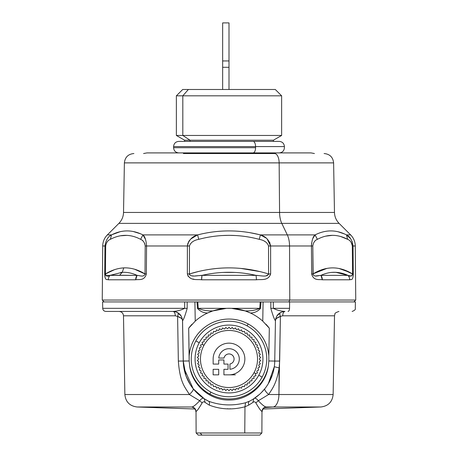 <?xml version="1.0" encoding="UTF-8"?>
<svg xmlns="http://www.w3.org/2000/svg" width="458" height="458" viewBox="0 0 458 458"><rect width="100%" height="100%" fill="white"/><g stroke="black" fill="none" stroke-linecap="round" stroke-linejoin="round"><path stroke-width="0.69" d="M229.95 369.262L229.95 363.984A5.072 5.072 0 0 0 229.321 353.937A5.072 5.072 0 0 0 224.019 358.053L218.741 358.053L224.019 358.053A5.072 5.072 0 0 1 234.061 358.683A5.072 5.072 0 0 1 229.95 363.984L229.95 369.262A10.305 10.305 0 0 0 239.299 358.683A10.305 10.305 0 0 0 229.315 348.704A10.305 10.305 0 0 0 218.741 358.053A10.305 10.305 0 0 1 229.315 348.704A10.305 10.305 0 0 1 239.299 358.683A10.305 10.305 0 0 1 229.95 369.262A10.305 10.305 0 0 0 239.299 358.683A10.305 10.305 0 0 0 229.315 348.704A10.305 10.305 0 0 0 218.741 358.053L224.019 358.053L218.741 358.053M213.147 359.003A15.853 15.853 0 0 1 229 343.145A15.853 15.853 0 0 1 244.853 359.003A15.853 15.853 0 0 1 229 374.856L223.928 374.856L223.928 369.308L228.05 369.308L228.05 364.076L223.928 364.076L223.928 359.954L218.695 359.954L218.695 364.076L213.147 364.076L213.147 359.003L213.147 364.076L218.695 364.076L218.695 359.954L223.928 359.954L223.928 364.076L228.05 364.076L228.05 369.308L223.928 369.308L223.928 374.856L229 374.856A15.853 15.853 0 0 0 244.853 359.003A15.853 15.853 0 0 0 229 343.145A15.853 15.853 0 0 0 213.147 359.003L213.147 364.076M224.019 358.053A5.072 5.072 0 0 1 234.061 358.683A5.072 5.072 0 0 1 229.95 363.984M228.05 369.308L228.05 364.076L228.05 369.308M223.928 359.954L218.695 359.954L223.928 359.954M203.959 345.321A28.539 28.539 0 0 1 242.683 333.956A28.539 28.539 0 0 1 254.041 372.68A28.539 28.539 0 0 1 215.317 384.044A28.539 28.539 0 0 1 203.959 345.321A28.539 28.539 0 0 0 215.317 384.044A28.539 28.539 0 0 0 254.041 372.68L255.713 373.596A30.44 30.44 0 0 1 255.444 374.083L255.919 375.755A31.705 31.705 0 0 1 255.896 375.789L254.11 376.207A30.44 30.44 0 0 1 253.778 376.682L254.087 378.394A31.705 31.705 0 0 1 254.058 378.428L252.244 378.657A30.44 30.44 0 0 1 251.866 379.098L251.997 380.833A31.705 31.705 0 0 1 251.969 380.861L250.137 380.907A30.44 30.44 0 0 1 249.713 381.308L249.667 383.048A31.705 31.705 0 0 1 249.639 383.071L247.812 382.934A30.44 30.44 0 0 1 247.354 383.289L247.131 385.012A31.705 31.705 0 0 1 247.097 385.041L245.293 384.714A30.44 30.44 0 0 1 244.801 385.018L244.406 386.712A31.705 31.705 0 0 1 244.372 386.735L242.608 386.231A30.44 30.44 0 0 1 242.087 386.483L241.521 388.132A31.705 31.705 0 0 1 241.486 388.149L239.786 387.468A30.44 30.44 0 0 1 239.242 387.668L238.509 389.248A31.705 31.705 0 0 1 238.475 389.26L236.849 388.413A30.44 30.44 0 0 1 236.288 388.556L235.401 390.056A31.705 31.705 0 0 1 235.36 390.067L233.832 389.054A30.44 30.44 0 0 1 233.259 389.14L232.229 390.542A31.705 31.705 0 0 1 232.189 390.548L230.769 389.392A30.44 30.44 0 0 1 230.191 389.42L229.023 390.708A31.705 31.705 0 0 1 228.977 390.708L227.683 389.415A30.44 30.44 0 0 1 227.105 389.38L225.811 390.548A31.705 31.705 0 0 1 225.771 390.542L224.615 389.123A30.44 30.44 0 0 1 224.042 389.037L222.64 390.067A31.705 31.705 0 0 1 222.599 390.056L221.592 388.527A30.44 30.44 0 0 1 221.031 388.378L219.525 389.26A31.705 31.705 0 0 1 219.491 389.248L218.643 387.623A30.44 30.44 0 0 1 218.1 387.422L216.514 388.149A31.705 31.705 0 0 1 216.479 388.132L215.798 386.432A30.44 30.44 0 0 1 215.277 386.174L213.628 386.735A31.705 31.705 0 0 1 213.594 386.712L213.09 384.955A30.44 30.44 0 0 1 212.598 384.646L210.903 385.041A31.705 31.705 0 0 1 210.869 385.012L210.548 383.209A30.44 30.44 0 0 1 210.09 382.854L208.361 383.071A31.705 31.705 0 0 1 208.333 383.048L208.195 381.216A30.44 30.44 0 0 1 207.772 380.821L206.031 380.861A31.705 31.705 0 0 1 206.003 380.833L206.054 379.001A30.44 30.44 0 0 1 205.676 378.56L203.942 378.428A31.705 31.705 0 0 1 203.913 378.394L204.148 376.573A30.44 30.44 0 0 1 203.816 376.098L202.104 375.789A31.705 31.705 0 0 1 202.081 375.755L202.493 373.968A30.44 30.44 0 0 1 202.218 373.465L200.541 372.984A31.705 31.705 0 0 1 200.524 372.949L201.119 371.215A30.44 30.44 0 0 1 200.89 370.682L199.276 370.035A31.705 31.705 0 0 1 199.259 369.995L200.026 368.329A30.44 30.44 0 0 1 199.854 367.774L198.308 366.967A31.705 31.705 0 0 1 198.297 366.927L199.23 365.352A30.44 30.44 0 0 1 199.115 364.78L197.661 363.824A31.705 31.705 0 0 1 197.656 363.784L198.743 362.307A30.44 30.44 0 0 1 198.68 361.728L197.335 360.629A31.705 31.705 0 0 1 197.329 360.589L198.56 359.227A30.44 30.44 0 0 1 198.56 358.648L197.329 357.417A31.705 31.705 0 0 1 197.335 357.377L198.698 356.147A30.44 30.44 0 0 1 198.755 355.568L197.656 354.223A31.705 31.705 0 0 1 197.661 354.177L199.138 353.095A30.44 30.44 0 0 1 199.259 352.528L198.297 351.074A31.705 31.705 0 0 1 198.308 351.034L199.888 350.107A30.44 30.44 0 0 1 200.066 349.551L199.259 348.011A31.705 31.705 0 0 1 199.276 347.971L200.942 347.204A30.44 30.44 0 0 1 201.171 346.672L200.524 345.057A31.705 31.705 0 0 1 200.541 345.017L202.276 344.427A30.44 30.44 0 0 1 202.287 344.41L203.959 345.321L202.287 344.41A30.44 30.44 0 0 1 202.556 343.924L202.081 342.246A31.705 31.705 0 0 1 202.104 342.212L203.89 341.8A30.44 30.44 0 0 1 204.222 341.325L203.913 339.607A31.705 31.705 0 0 1 203.942 339.578L205.756 339.344A30.44 30.44 0 0 1 206.134 338.909L206.003 337.168A31.705 31.705 0 0 1 206.031 337.14L207.863 337.094A30.44 30.44 0 0 1 208.287 336.699L208.333 334.958A31.705 31.705 0 0 1 208.361 334.93L210.188 335.073A30.44 30.44 0 0 1 210.646 334.718L210.869 332.989A31.705 31.705 0 0 1 210.903 332.966L212.707 333.292A30.44 30.44 0 0 1 213.199 332.983L213.594 331.289A31.705 31.705 0 0 1 213.628 331.266L215.392 331.775A30.44 30.44 0 0 1 215.913 331.518L216.479 329.875A31.705 31.705 0 0 1 216.514 329.857L218.214 330.539A30.44 30.44 0 0 1 218.758 330.338L219.491 328.752A31.705 31.705 0 0 1 219.525 328.741L221.151 329.594A30.44 30.44 0 0 1 221.712 329.445L222.599 327.945A31.705 31.705 0 0 1 222.64 327.939L224.168 328.947A30.44 30.44 0 0 1 224.741 328.861L225.771 327.459A31.705 31.705 0 0 1 225.811 327.453L227.231 328.615A30.44 30.44 0 0 1 227.809 328.586L228.977 327.293A31.705 31.705 0 0 1 229.023 327.293L230.317 328.592A30.44 30.44 0 0 1 230.895 328.621L232.189 327.453A31.705 31.705 0 0 1 232.229 327.459L233.385 328.878A30.44 30.44 0 0 1 233.958 328.97L235.36 327.939A31.705 31.705 0 0 1 235.401 327.945L236.408 329.479A30.44 30.44 0 0 1 236.969 329.623L238.475 328.741A31.705 31.705 0 0 1 238.509 328.752L239.357 330.378A30.44 30.44 0 0 1 239.9 330.584L241.486 329.857A31.705 31.705 0 0 1 241.521 329.875L242.202 331.575A30.44 30.44 0 0 1 242.723 331.832L244.372 331.266A31.705 31.705 0 0 1 244.406 331.289L244.91 333.052A30.44 30.44 0 0 1 245.402 333.355L247.097 332.966A31.705 31.705 0 0 1 247.131 332.989L247.452 334.792A30.44 30.44 0 0 1 247.91 335.147L249.639 334.93A31.705 31.705 0 0 1 249.667 334.958L249.805 336.785A30.44 30.44 0 0 1 250.228 337.185L251.969 337.14A31.705 31.705 0 0 1 251.997 337.168L251.946 339A30.44 30.44 0 0 1 252.324 339.441L254.058 339.578A31.705 31.705 0 0 1 254.087 339.607L253.852 341.428A30.44 30.44 0 0 1 254.184 341.903L255.896 342.212A31.705 31.705 0 0 1 255.919 342.246L255.507 344.032A30.44 30.44 0 0 1 255.782 344.542L257.459 345.017A31.705 31.705 0 0 1 257.476 345.057L256.881 346.792A30.44 30.44 0 0 1 257.11 347.324L258.724 347.971A31.705 31.705 0 0 1 258.741 348.011L257.974 349.672A30.44 30.44 0 0 1 258.146 350.227L259.692 351.034A31.705 31.705 0 0 1 259.703 351.074L258.77 352.654A30.44 30.44 0 0 1 258.885 353.221L260.339 354.177A31.705 31.705 0 0 1 260.344 354.223L259.257 355.694A30.44 30.44 0 0 1 259.32 356.272L260.665 357.377A31.705 31.705 0 0 1 260.671 357.417L259.44 358.774A30.44 30.44 0 0 1 259.44 359.353L260.671 360.589A31.705 31.705 0 0 1 260.665 360.629L259.302 361.854A30.44 30.44 0 0 1 259.245 362.433L260.344 363.784A31.705 31.705 0 0 1 260.339 363.824L258.862 364.906A30.44 30.44 0 0 1 258.741 365.473L259.703 366.927A31.705 31.705 0 0 1 259.692 366.967L258.112 367.9A30.44 30.44 0 0 1 257.934 368.45L258.741 369.995A31.705 31.705 0 0 1 258.724 370.035L257.058 370.797A30.44 30.44 0 0 1 256.829 371.329L257.476 372.949A31.705 31.705 0 0 1 257.459 372.984L255.724 373.573A30.44 30.44 0 0 1 255.713 373.596L254.041 372.68A28.539 28.539 0 0 0 242.683 333.956A28.539 28.539 0 0 0 203.959 345.321M235.343 374.856L229 374.856M218.695 374.856L218.695 369.308L218.695 374.856L213.147 374.856L213.147 369.308L218.695 369.308L213.147 369.308L213.147 374.856L218.695 374.856M202.104 342.212A31.705 31.705 0 0 0 202.081 342.246L202.556 343.924A30.44 30.44 0 0 0 202.287 344.41A30.44 30.44 0 0 0 202.276 344.427L200.541 345.017A31.705 31.705 0 0 0 200.524 345.057L201.171 346.672A30.44 30.44 0 0 0 200.942 347.204L199.276 347.971A31.705 31.705 0 0 0 199.259 348.011L200.066 349.551A30.44 30.44 0 0 0 199.888 350.107L198.308 351.034A31.705 31.705 0 0 0 198.297 351.074L199.259 352.528A30.44 30.44 0 0 0 199.138 353.095L197.661 354.177A31.705 31.705 0 0 0 197.656 354.223L198.755 355.568A30.44 30.44 0 0 0 198.698 356.147L197.335 357.377A31.705 31.705 0 0 0 197.329 357.417L198.56 358.648A30.44 30.44 0 0 0 198.56 359.227L197.329 360.589A31.705 31.705 0 0 0 197.335 360.629L198.68 361.728A30.44 30.44 0 0 0 198.743 362.307L197.656 363.784A31.705 31.705 0 0 0 197.661 363.824L199.115 364.78A30.44 30.44 0 0 0 199.23 365.352L198.297 366.927A31.705 31.705 0 0 0 198.308 366.967L199.854 367.774A30.44 30.44 0 0 0 200.026 368.329L199.259 369.995A31.705 31.705 0 0 0 199.276 370.035L200.89 370.682A30.44 30.44 0 0 0 201.119 371.215L200.524 372.949A31.705 31.705 0 0 0 200.541 372.984L202.218 373.465A30.44 30.44 0 0 0 202.493 373.968L202.081 375.755A31.705 31.705 0 0 0 202.104 375.789L203.816 376.098A30.44 30.44 0 0 0 204.148 376.573L203.913 378.394A31.705 31.705 0 0 0 203.942 378.428L205.676 378.56A30.44 30.44 0 0 0 206.054 379.001L206.003 380.833A31.705 31.705 0 0 0 206.031 380.861L207.772 380.821A30.44 30.44 0 0 0 208.195 381.216L208.333 383.048A31.705 31.705 0 0 0 208.361 383.071L210.09 382.854A30.44 30.44 0 0 0 210.548 383.209L210.869 385.012A31.705 31.705 0 0 0 210.903 385.041L212.598 384.646A30.44 30.44 0 0 0 213.09 384.955L213.594 386.712A31.705 31.705 0 0 0 213.628 386.735L215.277 386.174A30.44 30.44 0 0 0 215.798 386.432L216.479 388.132A31.705 31.705 0 0 0 216.514 388.149L218.1 387.422A30.44 30.44 0 0 0 218.643 387.623L219.491 389.248A31.705 31.705 0 0 0 219.525 389.26L221.031 388.378A30.44 30.44 0 0 0 221.592 388.527L222.599 390.056A31.705 31.705 0 0 0 222.64 390.067L224.042 389.037A30.44 30.44 0 0 0 224.615 389.123L225.771 390.542A31.705 31.705 0 0 0 225.811 390.548L227.105 389.38A30.44 30.44 0 0 0 227.683 389.415L228.977 390.708A31.705 31.705 0 0 0 229.023 390.708L230.191 389.42A30.44 30.44 0 0 0 230.769 389.392L232.189 390.548A31.705 31.705 0 0 0 232.229 390.542L233.259 389.14A30.44 30.44 0 0 0 233.832 389.054L235.36 390.067A31.705 31.705 0 0 0 235.401 390.056L236.288 388.556A30.44 30.44 0 0 0 236.849 388.413L238.475 389.26A31.705 31.705 0 0 0 238.509 389.248L239.242 387.668A30.44 30.44 0 0 0 239.786 387.468L241.486 388.149A31.705 31.705 0 0 0 241.521 388.132L242.087 386.483A30.44 30.44 0 0 0 242.608 386.231L244.372 386.735A31.705 31.705 0 0 0 244.406 386.712L244.801 385.018A30.44 30.44 0 0 0 245.293 384.714L247.097 385.041A31.705 31.705 0 0 0 247.131 385.012L247.354 383.289A30.44 30.44 0 0 0 247.812 382.934L249.639 383.071A31.705 31.705 0 0 0 249.667 383.048L249.713 381.308A30.44 30.44 0 0 0 250.137 380.907L251.969 380.861A31.705 31.705 0 0 0 251.997 380.833L251.866 379.098A30.44 30.44 0 0 0 252.244 378.657L254.058 378.428A31.705 31.705 0 0 0 254.087 378.394L253.778 376.682A30.44 30.44 0 0 0 254.11 376.207L255.896 375.789A31.705 31.705 0 0 0 255.919 375.755L255.444 374.083A30.44 30.44 0 0 0 255.713 373.596A30.44 30.44 0 0 0 255.724 373.573L257.459 372.984A31.705 31.705 0 0 0 257.476 372.949L256.829 371.329A30.44 30.44 0 0 0 257.058 370.797L258.724 370.035A31.705 31.705 0 0 0 258.741 369.995L257.934 368.45A30.44 30.44 0 0 0 258.112 367.9L259.692 366.967A31.705 31.705 0 0 0 259.703 366.927L258.741 365.473A30.44 30.44 0 0 0 258.862 364.906L260.339 363.824A31.705 31.705 0 0 0 260.344 363.784L259.245 362.433A30.44 30.44 0 0 0 259.302 361.854L260.665 360.629A31.705 31.705 0 0 0 260.671 360.589L259.44 359.353A30.44 30.44 0 0 0 259.44 358.774L260.671 357.417A31.705 31.705 0 0 0 260.665 357.377L259.32 356.272A30.44 30.44 0 0 0 259.257 355.694L260.344 354.223A31.705 31.705 0 0 0 260.339 354.177L258.885 353.221A30.44 30.44 0 0 0 258.77 352.654L259.703 351.074A31.705 31.705 0 0 0 259.692 351.034L258.146 350.227A30.44 30.44 0 0 0 257.974 349.672L258.741 348.011A31.705 31.705 0 0 0 258.724 347.971L257.11 347.324A30.44 30.44 0 0 0 256.881 346.792L257.476 345.057A31.705 31.705 0 0 0 257.459 345.017L255.782 344.542A30.44 30.44 0 0 0 255.507 344.032L255.919 342.246A31.705 31.705 0 0 0 255.896 342.212L254.184 341.903A30.44 30.44 0 0 0 253.852 341.428L254.087 339.607A31.705 31.705 0 0 0 254.058 339.578L252.324 339.441A30.44 30.44 0 0 0 251.946 339L251.997 337.168A31.705 31.705 0 0 0 251.969 337.14L250.228 337.185A30.44 30.44 0 0 0 249.805 336.785L249.667 334.958A31.705 31.705 0 0 0 249.639 334.93L247.91 335.147A30.44 30.44 0 0 0 247.452 334.792L247.131 332.989A31.705 31.705 0 0 0 247.097 332.966L245.402 333.355A30.44 30.44 0 0 0 244.91 333.052L244.406 331.289A31.705 31.705 0 0 0 244.372 331.266L242.723 331.832A30.44 30.44 0 0 0 242.202 331.575L241.521 329.875A31.705 31.705 0 0 0 241.486 329.857L239.9 330.584A30.44 30.44 0 0 0 239.357 330.378L238.509 328.752A31.705 31.705 0 0 0 238.475 328.741L236.969 329.623A30.44 30.44 0 0 0 236.408 329.479L235.401 327.945A31.705 31.705 0 0 0 235.36 327.939L233.958 328.97A30.44 30.44 0 0 0 233.385 328.878L232.229 327.459A31.705 31.705 0 0 0 232.189 327.453L230.895 328.621A30.44 30.44 0 0 0 230.317 328.592L229.023 327.293A31.705 31.705 0 0 0 228.977 327.293L227.809 328.586A30.44 30.44 0 0 0 227.231 328.615L225.811 327.453A31.705 31.705 0 0 0 225.771 327.459L224.741 328.861A30.44 30.44 0 0 0 224.168 328.947L222.64 327.939A31.705 31.705 0 0 0 222.599 327.945L221.712 329.445A30.44 30.44 0 0 0 221.151 329.594L219.525 328.741A31.705 31.705 0 0 0 219.491 328.752L218.758 330.338A30.44 30.44 0 0 0 218.214 330.539L216.514 329.857A31.705 31.705 0 0 0 216.479 329.875L215.913 331.518A30.44 30.44 0 0 0 215.392 331.775L213.628 331.266A31.705 31.705 0 0 0 213.594 331.289L213.199 332.983A30.44 30.44 0 0 0 212.707 333.292L210.903 332.966A31.705 31.705 0 0 0 210.869 332.989L210.646 334.718A30.44 30.44 0 0 0 210.188 335.073L208.361 334.93A31.705 31.705 0 0 0 208.333 334.958L208.287 336.699A30.44 30.44 0 0 0 207.863 337.094L206.031 337.14A31.705 31.705 0 0 0 206.003 337.168L206.134 338.909A30.44 30.44 0 0 0 205.756 339.344L203.942 339.578A31.705 31.705 0 0 0 203.913 339.607L204.222 341.325A30.44 30.44 0 0 0 203.89 341.8L202.104 342.212M204.222 341.325L203.913 339.607L204.222 341.325A30.44 30.44 0 0 0 203.89 341.8M203.942 339.578L205.756 339.344L203.942 339.578M206.134 338.909L206.003 337.168L206.134 338.909A30.44 30.44 0 0 0 205.756 339.344M206.031 337.14L207.863 337.094L206.031 337.14M208.287 336.699L208.333 334.958L208.287 336.699M208.361 334.93L210.188 335.073L208.361 334.93M210.646 334.718L210.869 332.989L210.646 334.718A30.44 30.44 0 0 0 210.188 335.073M210.903 332.966L212.707 333.292L210.903 332.966M213.199 332.983L213.594 331.289L213.199 332.983M213.628 331.266L215.392 331.775L213.628 331.266M215.913 331.518L216.479 329.875L215.913 331.518M216.514 329.857L218.214 330.539L216.514 329.857M218.758 330.338L219.491 328.752L218.758 330.338M219.525 328.741L221.151 329.594L219.525 328.741M221.712 329.445L222.599 327.945L221.712 329.445M222.64 327.939L224.168 328.947L222.64 327.939M224.741 328.861L225.771 327.459L224.741 328.861M225.811 327.453L227.231 328.615L225.811 327.453M227.809 328.586L228.977 327.293L227.809 328.586M229.023 327.293L230.317 328.592L229.023 327.293M230.895 328.621L232.189 327.453L230.895 328.621M232.229 327.459L233.385 328.878L232.229 327.459M233.958 328.97L235.36 327.939L233.958 328.97M235.401 327.945L236.408 329.479L235.401 327.945M236.969 329.623L238.475 328.741L236.969 329.623M238.509 328.752L239.357 330.378L238.509 328.752M239.9 330.584L241.486 329.857L239.9 330.584M241.521 329.875L242.202 331.575L241.521 329.875M242.723 331.832L244.372 331.266L242.723 331.832M244.406 331.289L244.91 333.052L244.406 331.289M245.402 333.355L247.097 332.966L245.402 333.355M247.131 332.989L247.452 334.792L247.131 332.989M247.91 335.147L249.639 334.93L247.91 335.147M249.667 334.958L249.805 336.785L249.667 334.958M250.228 337.185L251.969 337.14L250.228 337.185M251.997 337.168L251.946 339L251.997 337.168M252.324 339.441L254.058 339.578L252.324 339.441M254.087 339.607L253.852 341.428L254.087 339.607M254.184 341.903L255.896 342.212L254.184 341.903M255.919 342.246L255.507 344.032L255.919 342.246M255.782 344.542L257.459 345.017L255.782 344.542M257.476 345.057L256.881 346.792L257.476 345.057M257.11 347.324L258.724 347.971L257.11 347.324M258.741 348.011L257.974 349.672L258.741 348.011M258.146 350.227L259.692 351.034L258.146 350.227M259.703 351.074L258.77 352.654L259.703 351.074M258.885 353.221L260.339 354.177L258.885 353.221M260.344 354.223L259.257 355.694L260.344 354.223M259.32 356.272L260.665 357.377L259.32 356.272M260.671 357.417L259.44 358.774L260.671 357.417M259.44 359.353L260.671 360.589L259.44 359.353M260.665 360.629L259.302 361.854L260.665 360.629M259.245 362.433L260.344 363.784L259.245 362.433M260.339 363.824L258.862 364.906L260.339 363.824M258.741 365.473L259.703 366.927L258.741 365.473M259.692 366.967L258.112 367.9L259.692 366.967M257.934 368.45L258.741 369.995L257.934 368.45M258.724 370.035L257.058 370.797L258.724 370.035M256.829 371.329L257.476 372.949L256.829 371.329A30.44 30.44 0 0 0 257.058 370.797M257.459 372.984L255.724 373.573L257.459 372.984M255.444 374.083L255.919 375.755L255.444 374.083A30.44 30.44 0 0 0 255.713 373.596M255.896 375.789L254.11 376.207L255.896 375.789M253.778 376.682L254.087 378.394L253.778 376.682A30.44 30.44 0 0 0 254.11 376.207M254.058 378.428L252.244 378.657L254.058 378.428M251.866 379.098L251.997 380.833L251.866 379.098M251.969 380.861L250.137 380.907L251.969 380.861M249.713 381.308L249.667 383.048L249.713 381.308M249.639 383.071L247.812 382.934L249.639 383.071M247.354 383.289L247.131 385.012L247.354 383.289A30.44 30.44 0 0 0 247.812 382.934M247.097 385.041L245.293 384.714L247.097 385.041M244.801 385.018L244.406 386.712L244.801 385.018M244.372 386.735L242.608 386.231L244.372 386.735M242.087 386.483L241.521 388.132L242.087 386.483M241.486 388.149L239.786 387.468L241.486 388.149M239.242 387.668L238.509 389.248L239.242 387.668M238.475 389.26L236.849 388.413L238.475 389.26M236.288 388.556L235.401 390.056L236.288 388.556M235.36 390.067L233.832 389.054L235.36 390.067M233.259 389.14L232.229 390.542L233.259 389.14M232.189 390.548L230.769 389.392L232.189 390.548M230.191 389.42L229.023 390.708L230.191 389.42A30.44 30.44 0 0 0 230.769 389.392M228.977 390.708L227.683 389.415L228.977 390.708M227.105 389.38L225.811 390.548L227.105 389.38M225.771 390.542L224.615 389.123L225.771 390.542M224.042 389.037L222.64 390.067L224.042 389.037M222.599 390.056L221.592 388.527L222.599 390.056M221.031 388.378L219.525 389.26L221.031 388.378M219.491 389.248L218.643 387.623L219.491 389.248M218.1 387.422L216.514 388.149L218.1 387.422A30.44 30.44 0 0 0 218.643 387.623M216.479 388.132L215.798 386.432L216.479 388.132M215.277 386.174L213.628 386.735L215.277 386.174M213.594 386.712L213.09 384.955L213.594 386.712M212.598 384.646L210.903 385.041L212.598 384.646M210.869 385.012L210.548 383.209L210.869 385.012M210.09 382.854L208.361 383.071L210.09 382.854M208.333 383.048L208.195 381.216L208.333 383.048M207.772 380.821L206.031 380.861L207.772 380.821M206.003 380.833L206.054 379.001L206.003 380.833M205.676 378.56L203.942 378.428L205.676 378.56M203.913 378.394L204.148 376.573L203.913 378.394M203.816 376.098L202.104 375.789L203.816 376.098M202.081 375.755L202.493 373.968L202.081 375.755M202.218 373.465L200.541 372.984L202.218 373.465M200.524 372.949L201.119 371.215L200.524 372.949M200.89 370.682L199.276 370.035L200.89 370.682M199.259 369.995L200.026 368.329L199.259 369.995M199.854 367.774L198.308 366.967L199.854 367.774M198.297 366.927L199.23 365.352L198.297 366.927M199.115 364.78L197.661 363.824L199.115 364.78M197.656 363.784L198.743 362.307L197.656 363.784M198.68 361.728L197.335 360.629L198.68 361.728A30.44 30.44 0 0 0 198.743 362.307M197.329 360.589L198.56 359.227L197.329 360.589M198.56 358.648L197.329 357.417L198.56 358.648M197.335 357.377L198.698 356.147L197.335 357.377M198.755 355.568L197.656 354.223L198.755 355.568M197.661 354.177L199.138 353.095L197.661 354.177M199.259 352.528L198.297 351.074L199.259 352.528M198.308 351.034L199.888 350.107L198.308 351.034M200.066 349.551L199.259 348.011L200.066 349.551M199.276 347.971L200.942 347.204L199.276 347.971M201.171 346.672L200.524 345.057L201.171 346.672A30.44 30.44 0 0 0 200.942 347.204M200.541 345.017L202.276 344.427L200.541 345.017M202.556 343.924L202.081 342.246L202.556 343.924A30.44 30.44 0 0 0 202.287 344.41M182.553 320.783L182.553 320.789C181.912 315.104 178.746 311.984 173.055 311.44C177.441 311.154 181.299 310.118 184.631 308.326L102.707 308.326L184.631 308.326C181.299 310.118 177.441 311.154 173.055 311.44L173.044 311.44C174.395 311.692 175.151 313.146 175.299 315.802C175.151 313.146 174.395 311.692 173.044 311.44L173.055 311.44C178.746 311.984 181.912 315.104 182.553 320.789C182.519 318.928 180.864 317.468 177.601 316.404L178.345 361.07C180.011 383.564 185.393 387.416 189.389 394.527L124.862 394.527L189.389 394.527L199.671 400.733C201.589 398.334 203.129 397.681 204.291 398.775L205.07 402.433L209.22 405.101C220.682 409.526 232.607 410.082 244.978 406.773L244.761 432.982L196.121 432.982L200.146 432.982L202.007 435.1L200.146 432.982L261.879 432.982L259.755 435.1L202.007 435.1L255.993 435.1M264.827 407.58L273.06 406.985L320.898 406.985L273.06 406.985L264.827 407.58M265.062 407.488L266.316 406.985C263.716 407.271 262.274 408.725 261.976 411.341L261.879 432.982L244.761 432.982L244.978 406.773C232.607 410.082 220.682 409.526 209.22 405.101L205.07 402.433C203.999 401.46 203.026 401.614 202.144 402.903L199.671 400.733C195.784 404.929 193.121 407.013 191.684 406.985L137.102 406.985L191.69 406.985L192.938 407.494M265.308 407.42L264.26 407.883C262.966 408.525 261.873 411.456 262.251 411.49L261.976 411.341C261.215 411.381 259.176 408.57 255.856 402.903L258.329 400.733C262.216 404.929 264.879 407.013 266.316 406.985L273.06 406.985A12.681 6.08 -90 0 0 278.928 394.527L333.138 394.527L278.928 394.527A12.681 6.08 90 0 1 273.06 406.985L266.316 406.985L264.174 407.586M192.938 407.488L191.684 406.985C193.121 407.013 195.784 404.929 199.671 400.733L202.144 402.903C198.824 408.57 196.785 411.387 196.024 411.341C195.726 408.725 194.284 407.271 191.684 406.985C194.284 407.271 195.726 408.725 196.024 411.341C196.785 411.381 198.824 408.57 202.144 402.903C203.026 401.614 203.999 401.46 205.07 402.433L204.302 398.781C203.129 397.681 201.589 398.334 199.671 400.733L189.389 394.527C185.393 387.416 180.011 383.564 178.345 361.07L177.601 316.404L175.299 315.802L123.488 315.802L175.299 315.802L177.601 316.404C178.334 314.417 178.311 313.14 177.532 312.568L178.042 312.86A9.515 9.515 0 0 0 173.044 311.44L105.878 311.44C103.96 311.24 102.907 310.203 102.707 308.326L102.598 301.925L184.7 301.925L184.631 308.326L187.173 308.389C185.112 315.522 183.572 319.655 182.553 320.789L183.332 363.005M202.007 435.1L198.245 435.1L196.121 432.982L196.024 411.341M230.357 408.742L230.025 408.742M227.975 408.742L227.546 408.742M266.316 406.985C264.879 407.013 262.216 404.929 258.329 400.733L268.611 394.527L278.928 394.527L268.611 394.527C272.396 388.561 276.5 383.827 279.151 367.917L278.928 394.527L280.399 316.404L282.701 315.802C282.849 313.146 283.605 311.692 284.956 311.44C283.605 311.692 282.849 313.146 282.701 315.802L334.512 315.802L282.701 315.802L280.399 316.404C277.136 317.468 275.481 318.928 275.447 320.789L275.447 320.789C276.088 315.104 279.254 311.984 284.945 311.44L284.939 311.44C280.559 311.154 276.701 310.118 273.369 308.326L289.548 308.326A3.172 1.523 90 0 1 288.025 311.44A3.172 1.523 -90 0 0 289.548 308.326L273.369 308.326C276.701 310.118 280.554 311.154 284.945 311.44C279.254 311.984 276.088 315.104 275.447 320.789C274.428 319.655 272.888 315.522 270.827 308.389L273.369 308.326L270.827 308.389L270.833 301.925L273.3 301.925L273.369 308.326L273.3 301.925L289.599 301.925L289.548 308.326L289.599 301.925L355.402 301.925L355.293 308.326C355.7 309.453 354.641 310.495 352.122 311.44M261.209 392.758L264.793 388.768C264.329 389.735 265.606 391.653 268.611 394.527L258.329 400.733C256.411 398.334 254.871 397.681 253.709 398.775C254.871 397.681 256.411 398.334 258.329 400.733L255.856 402.903C254.974 401.614 254.001 401.46 252.931 402.433C254.001 401.46 254.974 401.614 255.856 402.903C259.176 408.57 261.215 411.381 261.976 411.341M181.059 315.837L179.628 314.091M185.931 375.709L183.257 361.07L182.502 319.976M183.933 368.163L193.213 388.773M189.389 394.527C192.394 391.653 193.671 389.735 193.207 388.768L195.291 391.206M244.978 406.773L248.78 405.101L252.931 402.433L248.78 405.101L244.978 406.773L245.522 402.765L244.978 406.773M279.958 312.86L280.468 312.568C279.689 313.14 279.666 314.417 280.399 316.404L279.655 361.07L279.151 367.917C276.5 383.827 272.396 388.561 268.611 394.527M209.22 405.101C209.764 403.132 209.552 401.832 208.567 401.208A45.748 45.748 0 0 1 183.257 361.07A45.748 45.748 0 0 0 208.567 401.208C220.395 405.553 232.716 406.069 245.522 402.765L249.433 401.208A45.748 45.748 0 0 0 274.743 361.07L279.655 361.07L274.743 361.07A45.748 45.748 0 0 1 249.433 401.208C248.448 401.832 248.236 403.132 248.78 405.101M274.594 364.036L274.685 362.679M268.285 383.718L274.29 366.738L279.151 367.917M268.216 383.833L272.327 374.965M259.612 394.269L253.709 398.775L252.931 402.433M199.224 342.739A33.926 33.926 0 0 1 245.265 329.228A33.926 33.926 0 0 1 258.776 375.268A33.926 33.926 0 0 1 212.735 388.773A33.926 33.926 0 0 1 199.224 342.739A33.926 33.926 0 0 0 212.735 388.773A33.926 33.926 0 0 0 258.776 375.268L262.125 377.1A37.745 37.745 0 0 1 210.903 392.128A37.745 37.745 0 0 1 195.875 340.907L199.224 342.739L195.875 340.907A37.745 37.745 0 0 1 247.097 325.878A37.745 37.745 0 0 1 262.125 377.1L258.776 375.268A33.926 33.926 0 0 0 245.265 329.228A33.926 33.926 0 0 0 199.224 342.739M181.168 316.003L177.343 312.47M183.257 361.07L189.16 360.967L189.171 355.906A39.949 39.949 0 0 1 248.156 323.943L247.097 325.878A37.745 37.745 0 0 0 195.875 340.907A37.745 37.745 0 0 0 210.903 392.128L209.844 394.063A39.949 39.949 0 0 1 189.664 365.999A39.949 39.949 0 0 0 268.336 365.999C265.978 384.743 248.671 400.011 229.779 400.011C210.348 400.802 192.062 385.298 189.664 365.999L189.16 360.967L178.345 361.07M177.601 316.404L181.185 318.207M249.433 401.208L245.522 402.765C232.716 406.069 220.395 405.553 208.567 401.208L204.291 398.775M204.279 398.769L193.207 388.768M190.202 384.52L186.017 375.944M276.815 318.207L280.399 316.404M280.657 312.47L276.832 316.003M182.553 320.789C183.572 319.655 185.112 315.522 187.173 308.389L187.167 301.925L187.173 308.389L184.631 308.326L184.7 301.925L194.908 301.925L195.245 321.127L188.685 328.203L189.16 360.967L189.664 365.999C192.062 385.298 210.348 400.802 229.779 400.011C248.671 400.011 265.978 384.743 268.336 365.999A39.949 39.949 0 0 1 209.844 394.063L210.903 392.128A37.745 37.745 0 0 0 262.125 377.1A37.745 37.745 0 0 0 247.097 325.878L248.156 323.943A39.949 39.949 0 0 1 268.829 355.906L269.315 328.203L268.829 355.906A39.949 39.949 0 0 0 248.156 323.943A39.949 39.949 0 0 0 189.171 355.906L188.685 328.203A50.735 50.735 0 0 1 192.125 324.161A50.735 50.735 0 0 0 188.685 328.203L195.245 321.127A50.735 50.735 0 0 1 207.646 312.98L212.844 310.913L207.646 312.98C203.592 312.98 200.198 311.446 197.467 308.377L198.24 308.326C202.333 310.221 207.205 311.079 212.844 310.913L226.63 308.326L212.844 310.913C207.205 311.079 202.333 310.221 198.24 308.326L259.76 308.326C255.667 310.221 250.795 311.079 245.156 310.913L231.37 308.326L245.156 310.913L250.354 312.98A50.735 50.735 0 0 1 262.755 321.127L269.315 328.203A50.735 50.735 0 0 0 265.875 324.161M250.354 312.98A50.735 50.735 0 0 0 245.156 310.913C250.795 311.079 255.667 310.221 259.76 308.326L260.533 308.377C257.802 311.446 254.408 312.98 250.354 312.98L245.156 310.913A50.735 50.735 0 0 1 250.354 312.98C254.408 312.98 257.802 311.446 260.533 308.377L259.76 308.326L260.207 301.925L260.991 301.925L260.533 308.377L260.991 301.925L263.092 301.925L262.755 321.127A50.735 50.735 0 0 0 250.354 312.98M221.346 308.852A50.735 50.735 0 0 0 213.245 310.776A50.735 50.735 0 0 1 244.755 310.776A50.735 50.735 0 0 0 236.654 308.852M212.844 310.913A50.735 50.735 0 0 0 207.646 312.98A50.735 50.735 0 0 1 212.844 310.913M268.336 365.999L268.84 360.967L274.743 361.07L275.447 320.789L274.743 361.07L268.84 360.967L268.336 365.999M268.829 355.906L268.84 360.967L268.829 355.906M197.467 308.377C200.198 311.446 203.592 312.98 207.646 312.98A50.735 50.735 0 0 0 195.245 321.127L194.908 301.925L197.009 301.925L197.467 308.377L197.009 301.925L260.207 301.925L259.76 308.326L198.24 308.326L197.793 301.925L198.24 308.326L197.467 308.377M269.315 328.203L262.755 321.127L263.092 301.925L270.833 301.925L270.827 308.389C272.888 315.522 274.428 319.655 275.447 320.789L275.464 320.377M110.361 275.229L137.045 275.361C139.472 275.418 144.012 277.6 145.009 273.953L146.36 273.953L145.009 273.953L145.197 245.975L146.554 245.975L146.36 273.953C144.293 281.292 138.631 279.088 135.677 279.792L137.045 275.361C132.196 273.1 127.255 272.086 122.229 272.31L119.549 275.361L110.052 275.361L122.229 272.31L123.786 267.878C131.011 267.627 138.087 269.653 145.009 273.953C144.012 277.6 139.467 275.418 137.045 275.361L119.549 275.361L122.229 272.31C127.255 272.086 132.196 273.1 137.045 275.361L135.986 274.892M257.843 275.561L255.993 275.361A6.343 1.374 90 0 1 256.394 279.792L201.606 279.792A6.343 1.374 -90 0 1 202.007 275.361L255.993 275.361L202.007 275.361C220.006 271.256 238 271.256 255.993 275.361C238 271.256 220.006 271.256 202.007 275.361C197.879 275.418 190.62 277.6 189.435 273.953C215.81 265.863 242.19 265.863 268.565 273.953C267.375 277.6 260.115 275.418 255.993 275.361C260.127 275.418 267.369 277.6 268.565 273.953L268.525 245.975L270.615 245.975L270.649 273.953L268.565 273.953L270.649 273.953C268.193 281.292 260.774 279.088 256.394 279.792L256.394 279.666M129.339 272.831L127.284 272.499M121.673 272.338L120.689 272.424M320.966 275.355L320.955 275.361C318.533 275.418 313.982 277.6 312.991 273.953C326.119 265.863 339.304 265.863 352.557 273.953C351.773 276.271 350.238 276.741 347.948 275.361L320.955 275.361C329.8 271.256 338.794 271.256 347.948 275.361L347.748 275.275M336.687 272.367L332.697 272.321M289.599 301.925L104.132 301.925L102.248 300.042L289.771 300.042L288.866 301.925L289.771 300.042L355.751 300.042L102.248 300.042L102.718 245.975L105.678 245.975L105.443 273.953C111.454 270.266 117.569 268.245 123.786 267.878L122.229 272.31L110.052 275.361C107.762 276.741 106.227 276.271 105.443 273.953C106.227 276.277 107.762 276.741 110.052 275.361L110.029 275.39M187.167 301.925L194.908 301.925L187.167 301.925M263.092 301.925L270.833 301.925L263.092 301.925M234.742 272.413L223.258 272.413M203.438 275.046L203.106 275.121M114.403 269.716L105.443 273.953L105.678 245.975L104.939 245.975L104.705 273.953C105.094 281.286 106.857 279.088 108.283 279.792L108.283 279.792C106.857 279.088 105.094 281.286 104.705 273.953L105.443 273.953L104.705 273.953L104.939 245.975C105.855 240.192 108.054 236.5 111.529 234.902L110.367 239.334C120.488 234.015 130.57 234.015 140.612 239.334C143.119 240.29 144.648 242.505 145.197 245.975L145.009 273.953C144.012 277.6 139.472 275.418 137.045 275.361A6.343 4.677 90 0 0 135.677 279.792L108.283 279.792A6.343 6.046 -90 0 1 110.052 275.361L105.958 275.745M108.283 279.792L135.677 279.792C138.625 279.082 144.293 281.292 146.36 273.953L146.554 245.975L145.197 245.975C144.648 242.505 143.119 240.29 140.612 239.334L142.93 234.902C144.94 236.5 146.142 240.192 146.554 245.975L187.385 245.975C188.713 240.192 192.114 236.5 197.598 234.902L198.755 239.334C193.723 240.29 190.631 242.505 189.475 245.975L187.385 245.975L187.351 273.953L187.385 245.975L189.475 245.975L189.435 273.953L187.351 273.953L189.435 273.953C190.62 277.6 197.879 275.418 202.007 275.361L201.606 279.792C197.226 279.088 189.795 281.286 187.351 273.953C189.795 281.286 197.226 279.088 201.606 279.792L256.394 279.792C260.768 279.082 268.199 281.292 270.649 273.953L270.615 245.975L268.525 245.975L268.565 273.953C242.19 265.863 215.81 265.863 189.435 273.953L189.475 245.975C190.631 242.505 193.723 240.29 198.755 239.334C218.918 234.015 239.082 234.015 259.245 239.334C264.277 240.29 267.369 242.505 268.525 245.975C267.369 242.505 264.277 240.29 259.245 239.334L260.402 234.902C265.886 236.5 269.287 240.192 270.615 245.975L289.542 245.975L289.771 300.042L289.542 245.975L312.803 245.975L312.991 273.953L311.64 273.953L311.446 245.975C311.858 240.192 313.06 236.5 315.07 234.902L317.388 239.334C314.881 240.29 313.352 242.505 312.803 245.975L311.446 245.975L311.64 273.953L312.991 273.953C313.982 277.6 318.528 275.418 320.955 275.361L322.323 279.792C319.369 279.088 313.701 281.286 311.64 273.953C313.701 281.286 319.369 279.088 322.323 279.792A6.343 4.677 -90 0 0 320.955 275.361L347.948 275.361C338.794 271.256 329.8 271.256 320.955 275.361L315.636 275.968M110.034 275.384L107.195 275.962M134.566 269.218L145.009 273.953C138.087 269.653 131.011 267.627 123.786 267.878C117.569 268.245 111.454 270.266 105.443 273.953L104.705 273.976M104.83 276.277L105.203 277.886M105.495 275.109L105.437 274.021M105.443 273.953L105.466 275.023M106.107 275.825L106.937 275.974M331.581 272.401L335.771 272.31L347.948 275.361A6.343 6.046 90 0 1 349.717 279.792L322.323 279.792L349.929 279.786M326.955 268.377L313.449 273.678M352.54 274.989L352.557 273.953L353.295 273.953C352.906 281.292 351.143 279.088 349.717 279.792C351.143 279.082 352.906 281.292 353.295 273.953L352.557 273.953L352.322 245.975L353.061 245.975L353.295 273.953L353.061 245.975L355.282 245.975L353.061 245.975L352.042 241.211M349.506 272.252L338.926 268.457M347.988 275.407L347.948 275.361C350.238 276.741 351.773 276.277 352.557 273.953C339.304 265.863 326.119 265.863 312.991 273.953L312.803 245.975C313.352 242.505 314.881 240.29 317.388 239.334C327.43 234.015 337.512 234.015 347.633 239.334C350.158 240.29 351.721 242.505 352.322 245.975L352.557 273.953L342.99 269.516M313.152 274.955L312.803 245.975M352.557 273.987L352.591 274.371M351.704 275.893L351.16 275.974M350.759 275.962L348.017 275.441M320.989 275.407A6.343 4.677 -90 0 1 322.323 279.764M202.007 275.361L194.965 275.956M193.591 275.968L191.891 275.865M189.601 274.949L189.435 273.953M187.843 275.928L190.488 278.206M192.784 278.996L193.946 279.248M266.138 275.859L268.611 274.331M191.873 275.859L193.362 275.968M195.646 275.928L201.406 275.424M259.697 271.554L240.536 268.377M216.548 268.462L210.611 269.19M198.251 271.571L190.448 273.655M105.678 245.975C106.279 242.505 107.842 240.29 110.367 239.334C107.842 240.29 106.279 242.505 105.678 245.975M126.94 235.366L120.357 235.801M145.552 239.465L142.93 234.902C132.328 229.584 121.862 229.584 111.529 234.902C108.054 236.5 105.855 240.192 104.939 245.975L102.718 245.975C102.815 241.681 104.367 237.988 107.361 234.902L111.529 234.902C121.862 229.584 132.328 229.584 142.93 234.902L140.612 239.334C130.57 234.015 120.488 234.015 110.367 239.334L111.529 234.902C108.054 236.5 105.855 240.192 104.939 245.975M187.94 243.072L187.385 245.975L146.554 245.975L146.549 245.448M143.955 236.202L143.051 235.04M142.301 240.416L142.753 240.799M144.619 243.284L144.946 244.166M352.322 245.843L352.322 245.975C351.721 242.505 350.158 240.29 347.633 239.334L346.471 234.902C349.946 236.5 352.145 240.192 353.061 245.975L353.061 245.94M313.621 273.581L323.314 269.258M352.322 245.809L351.126 242.288M350.496 238.572L346.471 234.902L347.633 239.334C337.512 234.015 327.43 234.015 317.388 239.334L315.07 234.902L312.791 238.555M351.767 243.427L352.299 245.511M313.942 242.282L314.514 241.538M311.629 243.026L311.446 245.975L270.615 245.975L267.117 238.933L270.014 242.963M229 235.326L221.912 235.549M259.463 239.391L259.245 239.334C239.082 234.015 218.918 234.015 198.755 239.334L197.598 234.902C192.114 236.5 188.713 240.192 187.385 245.975L189.475 245.975M266.006 238L260.402 234.902L287.315 234.902A15.853 7.603 90 0 1 289.542 245.975A15.853 7.603 -90 0 0 287.315 234.902L315.07 234.902C313.06 236.5 311.858 240.192 311.446 245.975L311.457 245.293M264.558 241.28L265.365 241.738M197.198 235.069L195.314 235.939M192.52 237.61L190.305 239.494M189.726 240.135L188.988 241.103M265.56 237.668L260.402 234.902L259.245 239.334M142.93 234.902L197.598 234.902C218.535 229.584 239.471 229.584 260.402 234.902C239.471 229.584 218.535 229.584 197.598 234.902L142.93 234.902M140.537 233.798L133.169 231.496M120.162 231.702L111.895 234.719M187.385 245.975L188.725 241.509M190.837 238.973L197.284 235.034M312.774 238.595L315.07 234.902C325.672 229.584 336.138 229.584 346.471 234.902L350.639 234.902L346.471 234.902C336.138 229.584 325.672 229.584 315.07 234.902L260.402 234.902M344.565 233.992L338.061 231.754M336.653 231.45L336.006 231.336M325.661 236.156L332.439 235.326M340.735 236.534L347.633 239.334M261.398 235.326L266.024 238.011M258.896 234.536L250.034 232.71M229.034 235.326L236.088 235.549M133.902 153.533C128.2 154.077 125.028 157.191 124.387 162.882L279.151 162.882L124.387 162.882L123.523 212.449L279.569 212.449L123.523 212.449C123.391 216.691 121.845 220.338 118.885 223.384L281.79 223.384L287.315 234.902L281.79 223.384L339.115 223.384L118.885 223.384L107.361 234.902L111.529 234.902M279.569 212.449A15.853 7.603 -90 0 0 281.79 223.384A15.853 7.603 90 0 1 279.569 212.449L334.477 212.449L279.569 212.449L279.151 162.882L279.569 212.449M279.151 162.882L333.613 162.882L279.151 162.882A9.515 4.563 -90 0 0 274.594 153.533A9.515 4.563 90 0 1 279.151 162.882M183.406 153.533L274.594 153.533L183.406 153.533M143.572 153.533L146.984 152.903L268.319 152.903A9.515 4.563 -90 0 0 269.957 153.533A9.515 4.563 90 0 1 268.319 152.903L311.016 152.903L314.428 153.533M268.319 152.903L189.681 152.903M279.22 152.903C282.374 152.594 284.103 150.859 284.412 147.705L284.412 146.583L255.564 146.583L284.412 146.583C284.103 143.428 282.374 141.694 279.22 141.39L253.074 141.39A5.193 2.49 90 0 1 255.564 146.583L255.564 147.705L255.564 146.583A5.193 2.49 -90 0 0 253.074 141.39L178.78 141.39C175.626 141.694 173.897 143.428 173.588 146.583L255.564 146.583L173.588 146.583L173.588 147.705L255.564 147.705A5.193 2.49 90 0 1 253.074 152.903A5.193 2.49 -90 0 0 255.564 147.705L173.588 147.705C173.897 150.859 175.626 152.594 178.78 152.903M253.074 141.39L184.608 141.39L184.608 140.217L190.041 140.217L190.041 141.39L190.041 140.217L273.392 140.217L184.608 140.217L176.364 135.459L182.811 135.459L190.041 140.217L182.811 135.459L281.636 135.459L176.364 135.459L176.364 95.825L182.811 95.825L182.811 135.459L182.811 95.825L281.636 95.825L176.364 95.825L182.708 89.487L188.375 89.487L182.811 95.825L188.375 89.487L275.292 89.487L281.636 95.825L281.636 135.459L273.392 140.217L273.392 141.39M229 67.292L222.657 67.292L222.657 60.948L229 60.948L229 67.292L229 60.948L222.657 60.948L222.657 22.9L229 22.9L229 60.948L229 22.9L222.657 22.9L222.657 67.292L229 67.292L229 89.487L229 67.292M222.657 67.292L222.657 89.487L222.657 67.292M269.625 89.487L188.375 89.487M338.949 311.44C336.006 312.448 334.672 313.289 334.941 313.97L334.512 315.802L333.138 394.527C332.348 401.912 328.266 406.063 320.898 406.985L263.081 409M194.925 409L137.102 406.985C129.734 406.063 125.652 401.912 124.862 394.527L123.488 315.802C123.191 313.146 121.713 311.692 119.051 311.44M192.704 407.42L192.692 407.42C192.28 406.738 196.224 409.32 195.749 411.49M227.712 408.742L227.357 408.742M275.756 318.533L275.447 320.789M324.098 153.533C329.8 154.077 332.972 157.191 333.613 162.882L334.477 212.449C334.609 216.691 336.155 220.338 339.115 223.384L350.639 234.902C353.633 237.988 355.185 241.681 355.282 245.975L355.751 300.042L353.868 301.925"/></g></svg>
